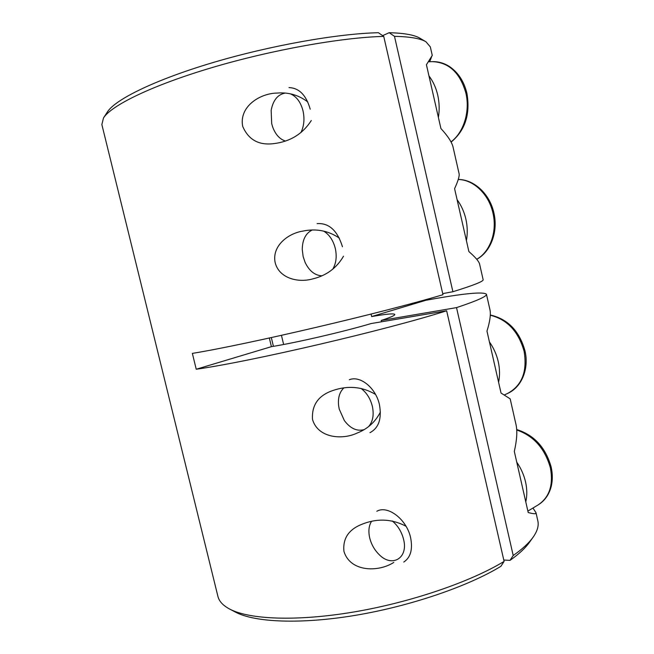 <?xml version="1.0" encoding="UTF-8"?>
<svg xmlns="http://www.w3.org/2000/svg" width="654" height="654" viewBox="0 0 654 654"><rect width="100%" height="100%" fill="white"/><g stroke="black" fill="none" stroke-linecap="round" stroke-linejoin="round"><path stroke-width="0.98" d="M425.689 299.638L425.836 300.284C463.016 293.483 483.216 291.463 486.437 294.226L489.952 309.734C490.958 314.337 489.969 321.457 486.968 331.112L501.038 393.038L510.169 398.842L516.039 424.732C517.469 431.182 516.889 440.085 514.314 451.432L528.203 512.532C532.34 513.627 534.849 513.97 535.724 513.553L535.994 512.695L532.953 508.035M382.639 35.643L389.187 32.7C404.213 33.109 414.432 34.932 419.843 38.169L425.942 41.758L430.332 46.908L432.261 55.418L426.424 64.738L440.919 128.527C447.876 136.081 451.922 142.261 453.05 147.068L459.092 173.686C459.59 176.057 458.094 181.044 454.587 188.663L468.885 251.577C475.368 257.186 478.941 261.371 479.611 264.151L483.142 279.716C483.674 281.31 473.586 285.308 452.895 291.725L442.709 293.621M425.942 41.758C420.481 38.488 410.001 36.681 394.485 36.33L452.895 291.725M486.437 294.226C487.075 296.303 477.101 300.766 456.525 307.617L513.21 555.499C522.342 549.107 528.955 543.024 533.059 537.277C537.384 531.138 538.97 525.636 537.825 520.772L535.994 512.695M429.711 61.738L431.673 56.604M533.059 537.277L529.217 542.64C525.203 548.256 518.794 554.175 509.989 560.388L503.793 560.037M381.495 321.801L381.184 320.468C390.446 317.435 394.983 315.432 394.812 314.46C393.945 313.307 386.22 314.01 371.66 316.561L371.08 314.059M281.449 335.347L283.632 344.494M394.485 36.33L389.187 32.7M509.989 560.388L513.21 555.499M456.525 307.617L381.184 320.468M371.66 316.561L425.836 300.284M311.312 120.5C302.728 133.898 290.253 141.607 273.887 143.618C258.861 145.548 248.463 139.792 242.691 126.361C238.841 106.537 260.047 93.236 277.206 93.064C288.553 92.124 298.739 95.092 307.781 101.959M343.505 256.213C336.614 268.099 326.321 275.669 312.62 278.923C298.608 282.961 279.291 278.637 275.187 262.761C271.606 246.084 288.022 233.364 302.859 231.099C316.176 228.328 328.341 230.674 339.352 238.121M380.415 412.012C375.355 421.969 367.573 428.991 357.059 433.095C341.928 440.256 317.721 437.943 312.481 419.328C311.672 405.039 318.408 395.457 332.682 390.585C347.912 385.288 362.193 386.563 375.527 394.411M393.79 562.415C378.265 572.454 350.242 572.111 343.93 551.363C342.761 539.607 347.724 531.023 358.809 525.62C375.167 518.091 390.904 518.311 406.02 526.257M383.734 36.403C341.878 37.409 271.663 49.892 211.953 67.615C152.153 85.355 111.311 105.392 103.479 117.99L107.33 112.047C115.137 99.531 154.728 79.927 212.395 62.743C269.979 45.567 337.685 33.591 378.413 32.725L383.734 36.403L442.962 294.709C382.467 312.833 246.844 344.544 192.358 353.389L196.233 369.24L271.418 346.661C295.445 342.868 343.849 331.668 371.194 323.542L446.641 310.773C386.457 329.984 250.948 361.564 196.233 369.24M269.342 338.02L271.418 346.661M446.641 310.773L504.103 561.402L500.89 566.315C468.166 586.311 410.516 606.119 355.514 615.316C300.472 624.521 254.61 622.363 235.415 612.087L229.57 609.013C249.125 619.501 296.483 621.627 353.569 612.03C410.606 602.44 470.414 581.921 504.103 561.402M271.328 337.587L273.421 346.334M103.479 117.99L101.861 124.562L217.921 596.399C219.082 601.255 222.965 605.465 229.57 609.013M323.665 231.115C329.354 234.614 333.238 240.386 335.306 248.438C337.023 256.515 336.156 263.448 332.706 269.244M321.694 275.8C314.729 275.342 309.203 270.879 305.116 262.418L303.145 256.564L302.254 249.46C302.401 239.838 305.647 233.388 311.991 230.11M457.089 199.674C461.266 205.372 464.201 211.863 465.885 219.139C467.504 226.431 467.675 233.592 466.4 240.631M317.116 223.611C329.003 222.842 337.448 230.56 342.451 246.746M363.845 429.686C356.822 431.493 350.323 428.452 344.356 420.571L339.238 409.142L338.633 405.815C337.799 397.984 339.54 392.024 343.841 387.928M360.967 388.386C366.575 392.588 370.368 398.548 372.347 406.265C374.096 414.636 372.943 421.299 368.905 426.253M349.31 379.729C360.182 375.257 375.846 387.879 379.426 404.605C381.952 418.609 378.797 427.961 369.96 432.678M489.429 341.944C493.639 347.903 496.574 354.468 498.242 361.637C499.836 368.807 499.95 375.682 498.593 382.263M290.728 93.988C296.695 96.686 300.799 102.326 303.031 110.91C304.748 118.954 304.028 126.214 300.865 132.68M285.332 141.002C279.659 139.155 275.424 134.462 272.653 126.941L271.704 123.68L271.157 110.387C273.061 100.34 277.639 94.593 284.899 93.154M428.959 75.905C433.111 81.382 436.038 87.808 437.747 95.182C439.39 102.58 439.602 109.995 438.401 117.426M289.011 87.595C299.123 87.971 306.195 95.165 310.225 109.193M392.302 520.985C397.902 525.71 401.654 531.833 403.583 539.354C408.562 558.23 391.934 567.901 379.148 554.592C374.472 549.957 371.325 544.39 369.698 537.882L369.281 535.83C368.365 529.961 369.134 525.113 371.578 521.287M376.818 511.264C387.732 504.88 406.755 519.358 410.614 537.727C412.895 549.376 410.622 557.486 403.78 562.064M516.742 462.125C520.985 468.289 523.928 474.91 525.563 481.99C527.132 489.061 527.206 495.699 525.783 501.896M476.717 259.27C490.059 251.855 497.392 231.843 492.977 213.188C488.939 194.279 473.553 179.654 458.266 179.49M504.365 394.902L507.39 393.553C521.9 385.77 527.467 371.668 524.107 351.263C518.475 331.464 507.21 319.454 490.287 315.22M450.99 141.893C463.604 132.623 470.275 111.613 465.901 93.13C460.114 72.831 448.946 62.334 432.4 61.648C438.294 61.492 443.886 63.062 449.175 66.34C458.07 72.3 463.98 81.276 466.907 93.269C470.455 114.164 465.19 130.44 451.096 142.098M527.876 511.101L538.275 504.823C549.466 497.22 553.513 484.925 550.406 467.937C544.913 448.505 533.689 435.858 516.734 429.997M332.682 390.585L333.09 390.438M476.758 259.311C490.794 251.733 498.307 231.606 493.901 213.008C489.887 194.181 474.289 179.49 458.274 179.458M490.296 315.007C507.782 318.972 519.333 330.875 524.941 350.716C529.2 368.112 522.162 387.135 507.39 393.553M428.484 61.778L432.4 61.648M516.701 429.547C534.154 435.008 545.64 447.524 551.175 467.087C552.638 473.79 552.679 480.175 551.281 486.233C549.164 494.506 544.831 500.702 538.275 504.823"/></g></svg>
